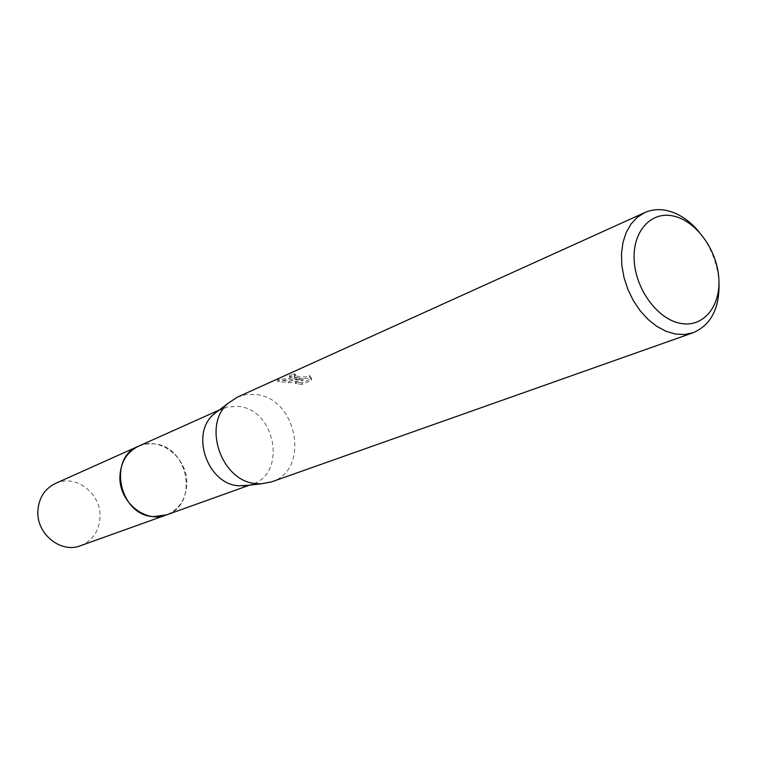 <?xml version="1.0" encoding="UTF-8"?>
<svg xmlns="http://www.w3.org/2000/svg" width="757" height="757" viewBox="0 0 757 757"><rect width="100%" height="100%" fill="white"/><g stroke="black" fill="none" stroke-linecap="round" stroke-linejoin="round"><path stroke-width="0.57" stroke-dasharray="3.79 2.84" d="M138.484 446.233L145.95 444.028L153.803 443.848C188.73 445.816 199.233 504.947 166.18 515.015M139.051 445.977L146.252 443.971L153.794 443.848C188.389 445.788 199.261 504.143 166.767 514.807M218.234 410.814L227.545 406.954L238.228 406.443C275.368 409.064 287.291 473.541 252.289 484.158L248.22 485.303M237.32 397.17L246.252 394.567L255.686 394.501C297.246 397.624 310.654 470.163 271.441 481.916M294.218 377.26L299.763 378.159L293.082 377.762L277.535 379.777L288.881 381.254L303.065 378.755L295.391 382.143L302.043 382.787L311.6 378.595L309.49 375.5C307.03 377.223 302.791 377.431 296.772 376.115L294.407 374.876L295.476 374.081L291.18 374.374L289.505 375.415C289.032 376.087 290.603 376.702 294.218 377.26M698.929 231.699C710.643 246.243 717.314 262.821 718.951 281.424M277.535 379.777L277.554 381.377L288.549 379.456L299.791 379.692C292.675 378.774 289.259 377.875 289.534 376.977L291.208 375.955L295.495 375.633L294.435 376.418C293.394 377.79 308.629 379.938 309.518 377.052L309.537 375.358M295.495 375.633L295.476 374.081M309.556 376.92L311.629 380.194L302.071 384.367L302.043 382.787M311.629 380.194L311.6 378.595M291.208 375.955L291.18 374.374M299.791 379.692L299.763 378.159M302.071 384.367L295.41 383.685L303.093 380.307L288.9 382.768L277.564 381.377M295.41 383.685L295.391 382.143M303.093 380.307L303.065 378.755M288.9 382.768L288.881 381.254M55.403 483.458C75.198 473.702 101.069 493.176 100.038 516.596C99.299 530.837 92.77 540.545 80.469 545.731M139.297 445.864C160.437 436.25 187.594 457.9 186.818 483.212C186.26 498.437 179.655 508.941 167.013 514.722M249.526 485.152L252.289 484.158M294.454 374.781L294.482 376.314M289.505 375.415L289.534 376.977M309.49 375.5L309.518 377.052M219.284 410.02L221.962 408.818"/><path stroke-width="1.14" d="M249.526 485.152L166.18 515.015L153.652 516.624C119.502 515.668 107.248 458.004 138.484 446.233L219.284 410.02M166.767 514.807L153.652 516.634C119.142 515.659 107.248 457.181 139.051 445.977M248.22 485.303L238.985 485.776C207.569 484.508 189.865 433.562 213.985 414.06L218.234 410.814M718.951 281.424C719.964 307.645 711.381 324.734 693.175 332.711L271.441 481.916L261.137 483.818L256.746 483.657C221.574 482.218 201.58 424.762 228.576 402.942L237.32 397.17L644.813 212.566C651.645 209.538 658.987 208.866 666.87 210.55C678.679 213.323 689.362 220.372 698.929 231.699M693.175 332.711L684.621 334.509L675.518 334.055L666.141 331.329L656.896 326.409L648.115 319.463L640.148 310.73L633.297 300.538L627.827 289.269L623.957 277.365L621.819 265.262L621.497 253.444L622.992 242.344L626.238 232.38L631.101 223.902L637.375 217.231L644.813 212.566M673.399 216.019C695.844 220.751 716.728 249.29 718.762 277.497C721.118 305.762 703.811 327.601 681.016 323.476C658.268 319.785 635.918 290.158 634.224 260.919C632.18 231.614 650.944 210.862 673.399 216.019M167.013 514.722L80.469 545.731C61.062 553.613 36.696 534.272 37.85 511.486C38.607 498.267 44.455 488.927 55.403 483.458L139.297 445.864M166.171 515.034C145.41 523.503 118.934 501.929 119.909 476.844C120.571 462.29 126.76 452.08 138.465 446.223M242.902 485.909L261.137 483.818M213.985 414.06L228.576 402.942"/></g></svg>
